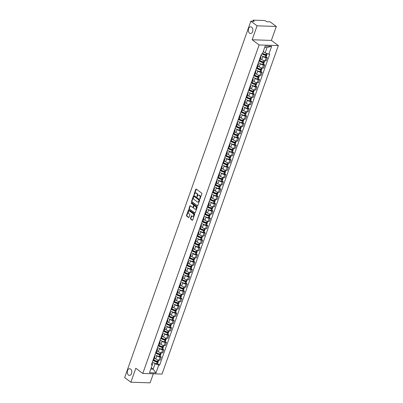 <?xml version="1.0" encoding="UTF-8"?>
<svg xmlns="http://www.w3.org/2000/svg" width="403" height="403" viewBox="0 0 403 403"><rect width="100%" height="100%" fill="white"/><g stroke="black" fill="none" stroke-linecap="round" stroke-linejoin="round"><path stroke-width="0.6" d="M199.863 198.926L201.923 193.878A0.514 0.348 -88.1 0 0 201.777 193.193L196.251 189.088A0.514 0.348 -88.1 0 0 195.782 189.319L194.05 194.201L194.256 194.72L194.704 193.888A1.642 1.113 -88.1 0 1 195.742 192.977A1.642 1.113 -88.1 0 1 196.211 193.148L196.669 193.49A1.642 1.113 -88.1 0 1 197.132 195.692L197.007 196.805L197.561 196.009A1.642 1.113 -88.1 0 1 198.598 195.097A1.642 1.113 -88.1 0 1 199.062 195.269L199.525 195.611A1.642 1.113 -88.1 0 1 199.989 197.813L199.863 198.926M130.597 369.057A3.345 2.262 -88.1 0 0 129.65 368.71A3.345 2.262 -88.1 0 0 127.353 371.249A3.345 2.262 -88.1 0 0 128.476 375.047A3.345 2.262 -88.1 0 0 129.423 375.395A3.345 2.262 -88.1 0 0 131.721 372.851A3.345 2.262 -88.1 0 0 130.597 369.057M251.663 27.172A3.345 2.262 -88.1 0 0 250.716 26.825A3.345 2.262 -88.1 0 0 248.419 29.369A3.345 2.262 -88.1 0 0 249.543 33.167A3.345 2.262 -88.1 0 0 250.495 33.514A3.345 2.262 -88.1 0 0 252.787 30.971A3.345 2.262 -88.1 0 0 251.663 27.172M190.508 218.391A0.514 0.348 -88.1 0 0 190.649 219.081L192.201 220.229A0.514 0.348 -88.1 0 0 192.674 219.998L194.594 214.577A0.514 0.348 -88.1 0 0 194.448 213.892L188.921 209.787A0.514 0.348 -88.1 0 0 188.453 210.018L186.529 215.439A0.514 0.348 -88.1 0 0 186.675 216.129L188.549 217.519A0.514 0.348 -88.1 0 0 189.017 217.288L189.838 214.965A0.514 0.348 -88.1 0 0 189.697 214.28L188.765 213.59A1.37 0.927 -88.1 0 1 188.307 212.033A1.37 0.927 -88.1 0 1 189.249 210.991A1.37 0.927 -88.1 0 1 189.637 211.132L193.274 213.832A1.37 0.927 -88.1 0 1 193.737 215.388A1.37 0.927 -88.1 0 1 192.795 216.431A1.37 0.927 -88.1 0 1 192.407 216.29L191.798 215.842A0.514 0.348 -88.1 0 0 191.329 216.073L190.508 218.391L190.891 218.406A0.514 0.348 -88.1 0 0 191.037 219.091L192.538 220.209M252.142 39.766L271.37 40.406L276.312 26.457L257.084 25.817L252.142 39.766L259.119 44.945L142.793 373.44L135.816 368.261L130.879 382.21L124.653 377.586L250.857 21.198L254.263 21.309L253.291 20.588L253.049 21.268M257.084 25.817L250.857 21.198M197.263 205.943A0.514 0.348 -88.1 0 0 197.732 205.711L199.651 200.291A0.514 0.348 -88.1 0 0 199.505 199.601L193.979 195.5A0.514 0.348 -88.1 0 0 193.511 195.732L191.591 201.152A0.514 0.348 -88.1 0 0 191.737 201.838L197.556 205.953M197.122 207.434L195.203 212.855A0.514 0.348 -88.1 0 1 194.735 213.086L189.203 208.981A0.514 0.348 -88.1 0 1 189.062 208.296L189.884 205.973A0.514 0.348 -88.1 0 1 190.352 205.742L192.594 207.409A0.514 0.348 -88.1 0 0 193.062 207.177L193.606 205.636A0.514 0.348 -88.1 0 0 193.465 204.951L191.133 203.218L191.36 202.573L196.976 206.744A0.514 0.348 -88.1 0 1 197.122 207.434M276.312 26.457L270.086 21.838L266.68 21.722L265.713 21.001A1.048 0.327 19.5 0 0 264.318 20.513L253.437 20.15A1.048 0.327 19.5 0 0 253.074 20.266A1.048 0.327 19.5 0 0 253.291 20.588M271.37 40.406L278.347 45.584L162.021 374.08L142.793 373.44M130.879 382.21L150.107 382.85L153.311 373.793M260.575 56.491A2.403 0.751 -160.5 0 1 261.023 57.196A2.403 0.751 -160.5 0 1 260.232 57.463M260.509 58.647L261.814 59.619A2.403 0.751 19.5 0 0 265.023 60.747L266.116 57.659A2.403 0.751 -160.5 0 1 262.907 56.531L262.328 56.098M266.116 57.659L267.29 57.694L266.171 56.868M259.139 60.551A2.403 0.751 19.5 0 0 259.93 60.284L261.023 57.196M265.023 60.747L266.197 60.788L267.29 57.694M257.991 63.79A2.403 0.751 -160.5 0 1 258.439 64.495A2.403 0.751 -160.5 0 1 257.648 64.762M263.587 64.168L264.706 64.999L263.532 64.959A2.403 0.751 -160.5 0 1 260.323 63.83L259.744 63.402M256.555 67.85A2.403 0.751 19.5 0 0 257.341 67.583L258.439 64.495M257.92 65.951L259.23 66.923A2.403 0.751 19.5 0 0 262.439 68.047L263.607 68.087L264.706 64.999M255.406 71.094A2.403 0.751 -160.5 0 1 255.85 71.799A2.403 0.751 -160.5 0 1 255.059 72.066M261.003 71.472L262.116 72.298L260.948 72.263A2.403 0.751 -160.5 0 1 257.739 71.135L257.159 70.706M253.966 75.154A2.403 0.751 19.5 0 0 254.756 74.887L255.85 71.799M255.336 73.25L256.646 74.223A2.403 0.751 19.5 0 0 259.849 75.351L261.023 75.391L262.116 72.298M252.817 78.394A2.403 0.751 -160.5 0 1 253.265 79.099A2.403 0.751 -160.5 0 1 252.474 79.366M258.414 78.771L259.532 79.603L258.358 79.562A2.403 0.751 -160.5 0 1 255.149 78.434L254.575 78.006M251.381 82.454A2.403 0.751 19.5 0 0 252.172 82.187L253.265 79.099M252.752 80.555L254.056 81.527A2.403 0.751 19.5 0 0 257.265 82.65L258.439 82.691L259.532 79.603M250.233 85.698A2.403 0.751 -160.5 0 1 250.681 86.403A2.403 0.751 -160.5 0 1 249.89 86.67M255.829 86.076L256.948 86.902L255.774 86.867A2.403 0.751 -160.5 0 1 252.565 85.738L251.986 85.31M248.797 89.758A2.403 0.751 19.5 0 0 249.583 89.491L250.681 86.403M250.162 87.854L251.472 88.826A2.403 0.751 19.5 0 0 254.681 89.955L255.855 89.995L256.948 86.902M247.649 92.997A2.403 0.751 -160.5 0 1 248.092 93.703A2.403 0.751 -160.5 0 1 247.306 93.97M253.245 93.375L254.358 94.206L253.19 94.166A2.403 0.751 -160.5 0 1 249.981 93.038L249.402 92.609M246.208 97.063A2.403 0.751 19.5 0 0 246.999 96.796L248.092 93.703M247.578 95.158L248.888 96.131A2.403 0.751 19.5 0 0 252.092 97.254L253.265 97.294L254.358 94.206M245.064 100.302A2.403 0.751 -160.5 0 1 245.508 101.007A2.403 0.751 -160.5 0 1 244.717 101.274M250.661 100.679L251.774 101.506L250.601 101.47A2.403 0.751 -160.5 0 1 247.397 100.342L246.817 99.914M243.624 104.362A2.403 0.751 19.5 0 0 244.414 104.095L245.508 101.007M244.994 102.458L246.298 103.43A2.403 0.751 19.5 0 0 249.507 104.558L250.681 104.599L251.774 101.506M242.475 107.601A2.403 0.751 -160.5 0 1 242.923 108.306A2.403 0.751 -160.5 0 1 242.132 108.573M248.072 107.979L249.19 108.81L248.016 108.77A2.403 0.751 -160.5 0 1 244.807 107.641L244.228 107.213M241.039 111.666A2.403 0.751 19.5 0 0 241.83 111.399L242.923 108.306M242.405 109.762L243.714 110.734A2.403 0.751 19.5 0 0 246.923 111.858L248.097 111.898L249.19 108.81M239.891 114.905A2.403 0.751 -160.5 0 1 240.334 115.611A2.403 0.751 -160.5 0 1 239.548 115.878M245.487 115.283L246.606 116.114L245.432 116.074A2.403 0.751 -160.5 0 1 242.223 114.946L241.644 114.517M238.45 118.966A2.403 0.751 19.5 0 0 239.241 118.699L240.334 115.611M239.82 117.066L241.13 118.034A2.403 0.751 19.5 0 0 244.339 119.162L245.508 119.202L246.606 116.114M237.307 122.21A2.403 0.751 -160.5 0 1 237.75 122.91A2.403 0.751 -160.5 0 1 236.959 123.177M242.903 122.588L244.017 123.414L242.843 123.373A2.403 0.751 -160.5 0 1 239.639 122.245L239.06 121.817M235.866 126.27A2.403 0.751 19.5 0 0 236.657 126.003L237.75 122.91M237.236 124.366L238.541 125.338A2.403 0.751 19.5 0 0 241.75 126.466L242.923 126.502L244.017 123.414M234.717 129.509A2.403 0.751 -160.5 0 1 235.166 130.214A2.403 0.751 -160.5 0 1 234.375 130.481M240.314 129.887L241.432 130.718L240.259 130.678A2.403 0.751 -160.5 0 1 237.05 129.549L236.47 129.121M233.282 133.569A2.403 0.751 19.5 0 0 234.072 133.302L235.166 130.214M234.652 131.67L235.957 132.637A2.403 0.751 19.5 0 0 239.165 133.766L240.339 133.806L241.432 130.718M232.133 136.813A2.403 0.751 -160.5 0 1 232.581 137.514A2.403 0.751 -160.5 0 1 231.79 137.781M237.73 137.191L238.848 138.017L237.674 137.977A2.403 0.751 -160.5 0 1 234.465 136.854L233.886 136.421M230.697 140.874A2.403 0.751 19.5 0 0 231.483 140.607L232.581 137.514M232.063 138.97L233.372 139.942A2.403 0.751 19.5 0 0 236.581 141.07L237.75 141.105L238.848 138.017M229.549 144.113A2.403 0.751 -160.5 0 1 229.992 144.818A2.403 0.751 -160.5 0 1 229.201 145.085M235.145 144.491L236.259 145.322L235.09 145.281A2.403 0.751 -160.5 0 1 231.881 144.153L231.302 143.725M228.108 148.173A2.403 0.751 19.5 0 0 228.899 147.906L229.992 144.818M229.478 146.274L230.788 147.241A2.403 0.751 19.5 0 0 233.992 148.369L235.166 148.41L236.259 145.322M226.96 151.417A2.403 0.751 -160.5 0 1 227.408 152.117A2.403 0.751 -160.5 0 1 226.617 152.384M232.556 151.795L233.675 152.621L232.501 152.581A2.403 0.751 -160.5 0 1 229.292 151.457L228.713 151.024M225.524 155.477A2.403 0.751 19.5 0 0 226.315 155.21L227.408 152.117M226.894 153.573L228.199 154.545A2.403 0.751 19.5 0 0 231.408 155.674L232.581 155.709L233.675 152.621M224.375 158.717A2.403 0.751 -160.5 0 1 224.824 159.422A2.403 0.751 -160.5 0 1 224.033 159.689M229.972 159.094L231.09 159.926L229.917 159.885A2.403 0.751 -160.5 0 1 226.708 158.757L226.128 158.329M222.94 162.777A2.403 0.751 19.5 0 0 223.725 162.51L224.824 159.422M224.305 160.878L225.615 161.845A2.403 0.751 19.5 0 0 228.823 162.973L229.997 163.014L231.09 159.926M221.791 166.021A2.403 0.751 -160.5 0 1 222.234 166.721A2.403 0.751 -160.5 0 1 221.449 166.988M227.388 166.399L228.501 167.225L227.332 167.185A2.403 0.751 -160.5 0 1 224.123 166.061L223.544 165.628M220.35 170.081A2.403 0.751 19.5 0 0 221.141 169.814L222.234 166.721M221.721 168.177L223.03 169.149A2.403 0.751 19.5 0 0 226.234 170.278L227.408 170.313L228.501 167.225M219.202 173.32A2.403 0.751 -160.5 0 1 219.65 174.025A2.403 0.751 -160.5 0 1 218.859 174.292M224.803 173.698L225.917 174.529L224.743 174.489A2.403 0.751 -160.5 0 1 221.534 173.361L220.96 172.932M217.766 177.38A2.403 0.751 19.5 0 0 218.557 177.113L219.65 174.025M219.136 175.481L220.441 176.449A2.403 0.751 19.5 0 0 223.65 177.577L224.824 177.617L225.917 174.529M216.618 180.625A2.403 0.751 -160.5 0 1 217.066 181.33A2.403 0.751 -160.5 0 1 216.275 181.592M222.214 181.002L223.333 181.829L222.159 181.788A2.403 0.751 -160.5 0 1 218.95 180.665L218.371 180.232M215.182 184.685A2.403 0.751 19.5 0 0 215.973 184.418L217.066 181.33M216.547 182.781L217.857 183.753A2.403 0.751 19.5 0 0 221.066 184.881L222.239 184.917L223.333 181.829M214.033 187.924A2.403 0.751 -160.5 0 1 214.477 188.629A2.403 0.751 -160.5 0 1 213.691 188.896M219.63 188.302L220.748 189.133L219.575 189.093A2.403 0.751 -160.5 0 1 216.366 187.964L215.786 187.536M212.593 191.984A2.403 0.751 19.5 0 0 213.383 191.717L214.477 188.629M213.963 190.085L215.273 191.052A2.403 0.751 19.5 0 0 218.481 192.181L219.65 192.221L220.748 189.133M211.449 195.228A2.403 0.751 -160.5 0 1 211.892 195.934A2.403 0.751 -160.5 0 1 211.101 196.201M217.046 195.606L218.159 196.432L216.985 196.392A2.403 0.751 -160.5 0 1 213.781 195.269L213.202 194.835M210.008 199.289A2.403 0.751 19.5 0 0 210.799 199.022L211.892 195.934M211.379 197.384L212.683 198.357A2.403 0.751 19.5 0 0 215.892 199.485L217.066 199.525L218.159 196.432M208.86 202.528A2.403 0.751 -160.5 0 1 209.308 203.233A2.403 0.751 -160.5 0 1 208.517 203.5M214.456 202.905L215.575 203.737L214.401 203.696A2.403 0.751 -160.5 0 1 211.192 202.568L210.613 202.14M207.424 206.588A2.403 0.751 19.5 0 0 208.215 206.321L209.308 203.233M208.794 204.689L210.099 205.656A2.403 0.751 19.5 0 0 213.308 206.784L214.482 206.825L215.575 203.737M206.276 209.832A2.403 0.751 -160.5 0 1 206.719 210.537A2.403 0.751 -160.5 0 1 205.933 210.804M211.872 210.21L212.991 211.036L211.817 211.001A2.403 0.751 -160.5 0 1 208.608 209.872L208.029 209.439M208.532 215.121L209.202 215.716L208.714 215.746A3.295 1.028 -160.5 0 1 205.344 214.336A3.295 1.028 -160.5 0 1 204.86 213.892A2.403 0.751 19.5 0 0 205.626 213.625L206.719 210.537M206.205 211.988L207.515 212.96A2.403 0.751 19.5 0 0 210.724 214.089L211.892 214.129L212.991 211.036M203.691 217.131A2.403 0.751 -160.5 0 1 204.135 217.837A2.403 0.751 -160.5 0 1 203.344 218.104M209.288 217.509L210.401 218.34L209.228 218.3A2.403 0.751 -160.5 0 1 206.024 217.172L205.444 216.743M202.251 221.192A2.403 0.751 19.5 0 0 203.041 220.925L204.135 217.837M203.621 219.292L204.931 220.265A2.403 0.751 19.5 0 0 208.134 221.388L209.308 221.428L210.401 218.34M201.102 224.436A2.403 0.751 -160.5 0 1 201.55 225.141A2.403 0.751 -160.5 0 1 200.759 225.408M206.699 224.814L207.817 225.64L206.643 225.604A2.403 0.751 -160.5 0 1 203.434 224.476L202.855 224.043M199.666 228.496A2.403 0.751 19.5 0 0 200.457 228.229L201.55 225.141M201.037 226.592L202.341 227.564A2.403 0.751 19.5 0 0 205.55 228.692L206.724 228.733L207.817 225.64M198.518 231.735A2.403 0.751 -160.5 0 1 198.966 232.44A2.403 0.751 -160.5 0 1 198.175 232.707M204.114 232.113L205.233 232.944L204.059 232.904A2.403 0.751 -160.5 0 1 200.85 231.775L200.271 231.347M200.78 237.024L201.445 237.619L200.956 237.654A3.295 1.028 -160.5 0 1 197.586 236.239A3.295 1.028 -160.5 0 1 197.102 235.795A2.403 0.751 19.5 0 0 197.868 235.528L198.966 232.44M198.447 233.896L199.757 234.868A2.403 0.751 19.5 0 0 202.966 235.992L204.14 236.032L205.233 232.944M195.934 239.039A2.403 0.751 -160.5 0 1 196.377 239.745A2.403 0.751 -160.5 0 1 195.586 240.012M201.53 239.417L202.644 240.243L201.475 240.208A2.403 0.751 -160.5 0 1 198.266 239.08L197.687 238.652M194.493 243.1A2.403 0.751 19.5 0 0 195.284 242.833L196.377 239.745M195.863 241.196L197.173 242.168A2.403 0.751 19.5 0 0 200.377 243.296L201.55 243.336L202.644 240.243M193.344 246.339A2.403 0.751 -160.5 0 1 193.793 247.044A2.403 0.751 -160.5 0 1 193.002 247.311M198.946 246.717L200.059 247.548L198.886 247.507A2.403 0.751 -160.5 0 1 195.677 246.379L195.102 245.951M191.909 250.399A2.403 0.751 19.5 0 0 192.699 250.132L193.793 247.044M193.279 248.5L194.584 249.472A2.403 0.751 19.5 0 0 197.792 250.595L198.966 250.636L200.059 247.548M190.76 253.643A2.403 0.751 -160.5 0 1 191.208 254.348A2.403 0.751 -160.5 0 1 190.418 254.615M196.357 254.021L197.475 254.847L196.301 254.812A2.403 0.751 -160.5 0 1 193.092 253.683L192.513 253.255M193.022 258.933L193.687 259.527L193.198 259.557A3.295 1.028 -160.5 0 1 189.833 258.147A3.295 1.028 -160.5 0 1 189.345 257.703A2.403 0.751 19.5 0 0 190.115 257.436L191.208 254.348M190.69 255.799L191.999 256.771A2.403 0.751 19.5 0 0 195.208 257.9L196.382 257.94L197.475 254.847M188.176 260.942A2.403 0.751 -160.5 0 1 188.619 261.648A2.403 0.751 -160.5 0 1 187.833 261.915M193.772 261.32L194.886 262.151L193.717 262.111A2.403 0.751 -160.5 0 1 190.508 260.983L189.929 260.555M186.735 265.003A2.403 0.751 19.5 0 0 187.526 264.741L188.619 261.648M188.105 263.104L189.415 264.076A2.403 0.751 19.5 0 0 192.624 265.199L193.793 265.239L194.886 262.151M185.592 268.247A2.403 0.751 -160.5 0 1 186.035 268.952A2.403 0.751 -160.5 0 1 185.244 269.219M191.188 268.625L192.302 269.451L191.128 269.416A2.403 0.751 -160.5 0 1 187.924 268.287L187.345 267.859M184.151 272.307A2.403 0.751 19.5 0 0 184.942 272.04L186.035 268.952M185.521 270.403L186.826 271.375A2.403 0.751 19.5 0 0 190.035 272.504L191.208 272.544L192.302 269.451M183.002 275.546A2.403 0.751 -160.5 0 1 183.451 276.251A2.403 0.751 -160.5 0 1 182.66 276.518M188.599 275.924L189.717 276.755L188.544 276.715A2.403 0.751 -160.5 0 1 185.335 275.587L184.755 275.158M185.264 280.836L185.929 281.43L185.44 281.465A3.295 1.028 -160.5 0 1 182.075 280.05A3.295 1.028 -160.5 0 1 181.587 279.611A2.403 0.751 19.5 0 0 182.358 279.344L183.451 276.251M182.937 277.707L184.242 278.68A2.403 0.751 19.5 0 0 187.45 279.803L188.624 279.843L189.717 276.755M180.418 282.851A2.403 0.751 -160.5 0 1 180.861 283.556A2.403 0.751 -160.5 0 1 180.076 283.823M186.015 283.228L187.133 284.055L185.959 284.019A2.403 0.751 -160.5 0 1 182.75 282.891L182.171 282.463M178.982 286.911A2.403 0.751 19.5 0 0 179.768 286.644L180.861 283.556M180.348 285.007L181.657 285.979A2.403 0.751 19.5 0 0 184.866 287.107L186.035 287.148L187.133 284.055M177.834 290.155A2.403 0.751 -160.5 0 1 178.277 290.855A2.403 0.751 -160.5 0 1 177.486 291.122M183.43 290.533L184.544 291.359L183.37 291.319A2.403 0.751 -160.5 0 1 180.166 290.19L179.587 289.762M176.393 294.215A2.403 0.751 19.5 0 0 177.184 293.948L178.277 290.855M177.763 292.311L179.068 293.283A2.403 0.751 19.5 0 0 182.277 294.412L183.451 294.447L184.544 291.359M175.245 297.454A2.403 0.751 -160.5 0 1 175.693 298.16A2.403 0.751 -160.5 0 1 174.902 298.427M180.841 297.832L181.96 298.663L180.786 298.623A2.403 0.751 -160.5 0 1 177.577 297.495L176.998 297.066M177.506 302.744L178.171 303.338L177.688 303.368A3.295 1.028 -160.5 0 1 174.318 301.958A3.295 1.028 -160.5 0 1 173.829 301.515A2.403 0.751 19.5 0 0 174.6 301.248L175.693 298.16M175.179 299.615L176.484 300.583A2.403 0.751 19.5 0 0 179.693 301.711L180.866 301.751L181.96 298.663M172.66 304.759A2.403 0.751 -160.5 0 1 173.109 305.459A2.403 0.751 -160.5 0 1 172.318 305.726M178.257 305.136L179.375 305.963L178.202 305.922A2.403 0.751 -160.5 0 1 174.993 304.799L174.413 304.366M171.225 308.819A2.403 0.751 19.5 0 0 172.01 308.552L173.109 305.459M172.59 306.915L173.9 307.887A2.403 0.751 19.5 0 0 177.108 309.015L178.282 309.051L179.375 305.963M170.076 312.058A2.403 0.751 -160.5 0 1 170.519 312.763A2.403 0.751 -160.5 0 1 169.728 313.03M175.673 312.436L176.786 313.267L175.617 313.227A2.403 0.751 -160.5 0 1 172.408 312.098L171.829 311.67M168.635 316.118A2.403 0.751 19.5 0 0 169.426 315.851L170.519 312.763M170.006 314.219L171.315 315.186A2.403 0.751 19.5 0 0 174.519 316.315L175.693 316.355L176.786 313.267M167.487 319.362A2.403 0.751 -160.5 0 1 167.935 320.063A2.403 0.751 -160.5 0 1 167.144 320.33M173.089 319.74L174.202 320.566L173.028 320.526A2.403 0.751 -160.5 0 1 169.819 319.403L169.245 318.969M166.051 323.423A2.403 0.751 19.5 0 0 166.842 323.156L167.935 320.063M167.421 321.518L168.726 322.491A2.403 0.751 19.5 0 0 171.935 323.619L173.109 323.654L174.202 320.566M164.903 326.662A2.403 0.751 -160.5 0 1 165.351 327.367A2.403 0.751 -160.5 0 1 164.56 327.634M170.499 327.04L171.618 327.871L170.444 327.83A2.403 0.751 -160.5 0 1 167.235 326.702L166.656 326.274M163.467 330.722A2.403 0.751 19.5 0 0 164.253 330.455L165.351 327.367M164.832 328.823L166.142 329.79A2.403 0.751 19.5 0 0 169.351 330.918L170.524 330.959L171.618 327.871M162.318 333.966A2.403 0.751 -160.5 0 1 162.762 334.666A2.403 0.751 -160.5 0 1 161.976 334.933M167.915 334.344L169.028 335.17L167.86 335.13A2.403 0.751 -160.5 0 1 164.651 334.006L164.071 333.573M160.878 338.026A2.403 0.751 19.5 0 0 161.668 337.759L162.762 334.666M162.248 336.122L163.558 337.094A2.403 0.751 19.5 0 0 166.761 338.223L167.935 338.258L169.028 335.17M159.734 341.265A2.403 0.751 -160.5 0 1 160.177 341.971A2.403 0.751 -160.5 0 1 159.387 342.238M165.331 341.643L166.444 342.474L165.27 342.434A2.403 0.751 -160.5 0 1 162.066 341.306L161.487 340.878M158.293 345.326A2.403 0.751 19.5 0 0 159.084 345.059L160.177 341.971M159.664 343.427L160.968 344.394A2.403 0.751 19.5 0 0 164.177 345.522L165.351 345.562L166.444 342.474M157.145 348.57A2.403 0.751 -160.5 0 1 157.593 349.275A2.403 0.751 -160.5 0 1 156.802 349.537M162.741 348.948L163.86 349.774L162.686 349.733A2.403 0.751 -160.5 0 1 159.477 348.61L158.898 348.177M155.709 352.63A2.403 0.751 19.5 0 0 156.5 352.363L157.593 349.275M157.079 350.726L158.384 351.698A2.403 0.751 19.5 0 0 161.593 352.827L162.767 352.862L163.86 349.774M154.561 355.869A2.403 0.751 -160.5 0 1 155.004 356.574A2.403 0.751 -160.5 0 1 154.218 356.841M160.157 356.247L161.276 357.078L160.102 357.038A2.403 0.751 -160.5 0 1 156.893 355.909L156.314 355.481M153.12 359.929A2.403 0.751 19.5 0 0 153.911 359.662L155.004 356.574M154.49 358.03L155.8 358.997A2.403 0.751 19.5 0 0 159.009 360.126L160.177 360.166L161.276 357.078M263.265 51.473L265.154 52.874L267.058 47.494L264.706 47.413M150.798 369.072L153.15 369.153L155.059 363.768L158.752 365.068L155.971 372.931L149.508 372.715L152.294 364.851L151.392 364.821L261.482 53.926L262.388 53.957L265.174 46.093L271.632 46.31L268.846 54.173L265.154 52.874M158.752 365.068L159.659 365.098L269.753 54.203L268.846 54.173M259.119 44.945L278.347 45.584M151.266 367.753L153.15 369.153L155.971 372.931M151.976 363.174L152.672 363.692L152.294 364.851M155.059 363.768L153.729 362.781M157.573 363.551L159.659 365.098M271.632 46.31L267.058 47.494M200.165 198.83L200.372 197.823A1.642 1.113 -88.1 0 0 199.908 195.626L199.525 195.611M198.598 195.097L198.981 195.112A1.642 1.113 -88.1 0 1 199.45 195.284L199.908 195.626M195.742 192.977L196.125 192.992A1.642 1.113 -88.1 0 1 196.593 193.163L197.052 193.505A1.642 1.113 -88.1 0 1 197.515 195.702L197.309 196.709M196.296 189.123A0.514 0.348 -88.1 0 0 196.165 189.334L194.453 194.589M194.029 195.536A0.514 0.348 -88.1 0 0 193.893 195.742L191.974 201.162A0.514 0.348 -88.1 0 0 192.12 201.853L197.601 205.918M199.042 200.477L198.941 199.994L194.09 196.392L193.526 197.218A1.642 1.113 -88.1 0 0 193.989 199.42L197.304 201.883A1.642 1.113 -88.1 0 0 197.772 202.054A1.642 1.113 -88.1 0 0 198.805 201.142L199.042 200.477L199.43 200.487L199.329 200.009L198.941 199.994M194.271 196.397L199.329 200.009M197.772 202.054L198.155 202.064A1.642 1.113 -88.1 0 0 199.193 201.152L198.805 201.142M199.43 200.487L199.193 201.152M195.067 213.066L189.203 208.981M190.397 205.777A0.514 0.348 -88.1 0 0 190.266 205.988L189.445 208.311A0.514 0.348 -88.1 0 0 189.591 208.996M192.977 207.419A0.514 0.348 -88.1 0 0 193.45 207.187L193.994 205.651A0.514 0.348 -88.1 0 0 193.848 204.961L191.133 203.218M191.465 202.654L191.516 203.228M194.921 209.137A1.37 0.927 -88.1 0 0 195.309 209.278A1.37 0.927 -88.1 0 0 196.251 208.235A1.37 0.927 -88.1 0 0 195.793 206.679L194.508 205.726A0.514 0.348 -88.1 0 0 194.039 205.958L193.495 207.495A0.514 0.348 -88.1 0 0 193.636 208.185L194.921 209.137M195.309 209.278L195.692 209.293A1.37 0.927 -88.1 0 0 196.634 208.245A1.37 0.927 -88.1 0 0 196.175 206.689L195.793 206.679M194.599 205.726A0.514 0.348 -88.1 0 1 194.891 205.737L196.175 206.689M191.848 215.877A0.514 0.348 -88.1 0 0 191.712 216.084L190.891 218.406M192.795 216.431L193.178 216.446A1.37 0.927 -88.1 0 0 194.12 215.404A1.37 0.927 -88.1 0 0 193.662 213.847L193.274 213.832M189.249 210.991L189.632 211.001A1.37 0.927 -88.1 0 1 190.02 211.142L193.662 213.847M188.967 209.822A0.514 0.348 -88.1 0 0 188.836 210.034L186.916 215.454A0.514 0.348 -88.1 0 0 187.057 216.139L188.886 217.494M265.421 54.476L266.091 55.07L265.602 55.105A3.295 1.028 -160.5 0 1 262.434 53.831M261.003 55.287A3.975 1.239 19.5 0 0 261.129 55.382A3.975 1.239 19.5 0 0 265.189 57.085L265.26 57.1A1.32 0.413 19.5 0 0 266.126 57.004L266.731 55.297A1.32 0.413 19.5 0 0 266.454 54.889L266.061 54.627A3.975 1.239 -160.5 0 1 262.61 53.327M262.136 53.952A3.975 1.239 19.5 0 0 265.799 55.377L265.864 55.392A1.32 0.413 19.5 0 0 266.731 55.297M263.214 51.619A3.975 1.239 19.5 0 0 264.03 52.042M267.32 53.634L266.993 54.551A1.32 0.413 -160.5 0 1 266.131 54.642L266.579 53.377M262.837 61.78L263.502 62.374L263.018 62.405A3.295 1.028 -160.5 0 1 259.648 60.994A3.295 1.028 -160.5 0 1 259.159 60.551M258.419 62.586A3.975 1.239 19.5 0 0 258.54 62.682A3.975 1.239 19.5 0 0 262.605 64.389L262.675 64.404A1.32 0.413 19.5 0 0 263.537 64.309L264.141 62.601A1.32 0.413 19.5 0 0 263.869 62.193L263.476 61.931A3.975 1.239 -160.5 0 1 259.749 60.46M259.023 60.878A3.975 1.239 19.5 0 0 259.144 60.974A3.975 1.239 19.5 0 0 263.209 62.682L263.28 62.692A1.32 0.413 19.5 0 0 264.141 62.601M260.449 58.813A3.975 1.239 19.5 0 0 261.446 59.342M264.806 60.732L264.408 61.85A1.32 0.413 -160.5 0 1 263.542 61.946L264.02 60.591M260.252 69.079L260.917 69.674L260.429 69.709A3.295 1.028 -160.5 0 1 257.059 68.293A3.295 1.028 -160.5 0 1 256.575 67.85M255.829 69.89A3.975 1.239 19.5 0 0 255.955 69.986A3.975 1.239 19.5 0 0 260.021 71.689L260.086 71.704A1.32 0.413 19.5 0 0 260.953 71.613L261.557 69.9A1.32 0.413 19.5 0 0 261.285 69.492L260.948 69.245M256.434 68.183A3.975 1.239 19.5 0 0 256.56 68.278A3.975 1.239 19.5 0 0 260.625 69.981L260.691 69.996A1.32 0.413 19.5 0 0 261.557 69.9M262.217 68.036L261.824 69.155A1.32 0.413 -160.5 0 1 260.958 69.245L260.892 69.23A3.975 1.239 -160.5 0 1 257.164 67.759M257.865 66.112A3.975 1.239 19.5 0 0 258.857 66.646M257.663 76.384L258.333 76.978L257.844 77.008A3.295 1.028 -160.5 0 1 254.474 75.598A3.295 1.028 -160.5 0 1 253.991 75.154M253.245 77.195A3.975 1.239 19.5 0 0 253.371 77.285A3.975 1.239 19.5 0 0 257.436 78.993L257.502 79.008A1.32 0.413 19.5 0 0 258.368 78.912L258.973 77.205A1.32 0.413 19.5 0 0 258.701 76.797L258.303 76.535A3.975 1.239 -160.5 0 1 254.575 75.064M253.85 75.482A3.975 1.239 19.5 0 0 253.976 75.578A3.975 1.239 19.5 0 0 258.041 77.285L258.106 77.295A1.32 0.413 19.5 0 0 258.973 77.205M255.28 73.417A3.975 1.239 19.5 0 0 256.273 73.945M259.633 75.336L259.235 76.454A1.32 0.413 -160.5 0 1 258.373 76.55L258.852 75.2M255.079 83.683L255.744 84.277L255.26 84.313A3.295 1.028 -160.5 0 1 251.89 82.897A3.295 1.028 -160.5 0 1 251.407 82.459M250.661 84.494A3.975 1.239 19.5 0 0 250.782 84.59A3.975 1.239 19.5 0 0 254.847 86.292L254.918 86.307A1.32 0.413 19.5 0 0 255.779 86.217L256.384 84.504A1.32 0.413 19.5 0 0 256.112 84.096L255.719 83.839A3.975 1.239 -160.5 0 1 251.991 82.363M251.265 82.786A3.975 1.239 19.5 0 0 251.391 82.882A3.975 1.239 19.5 0 0 255.452 84.585L255.522 84.6A1.32 0.413 19.5 0 0 256.384 84.504M252.691 80.716A3.975 1.239 19.5 0 0 253.689 81.25M257.049 82.64L256.651 83.759A1.32 0.413 -160.5 0 1 255.784 83.849L256.263 82.499M252.495 90.987L253.16 91.582L252.671 91.612A3.295 1.028 -160.5 0 1 249.301 90.201A3.295 1.028 -160.5 0 1 248.817 89.758M248.072 91.798A3.975 1.239 19.5 0 0 248.198 91.894A3.975 1.239 19.5 0 0 252.263 93.597L252.328 93.612A1.32 0.413 19.5 0 0 253.195 93.516L253.799 91.808A1.32 0.413 19.5 0 0 253.527 91.4L253.19 91.149M248.681 90.086A3.975 1.239 19.5 0 0 248.802 90.181A3.975 1.239 19.5 0 0 252.867 91.889L252.938 91.899A1.32 0.413 19.5 0 0 253.799 91.808M254.464 89.94L254.066 91.058A1.32 0.413 -160.5 0 1 253.2 91.154L253.134 91.138A3.975 1.239 -160.5 0 1 249.407 89.668M250.107 88.02A3.975 1.239 19.5 0 0 251.099 88.554M249.905 98.287L250.575 98.881L250.087 98.916A3.295 1.028 -160.5 0 1 246.717 97.501A3.295 1.028 -160.5 0 1 246.233 97.063M245.487 99.098A3.975 1.239 19.5 0 0 245.613 99.193A3.975 1.239 19.5 0 0 249.679 100.896L249.744 100.911A1.32 0.413 19.5 0 0 250.611 100.821L251.215 99.108A1.32 0.413 19.5 0 0 250.943 98.7L250.545 98.443A3.975 1.239 -160.5 0 1 246.817 96.967M246.092 97.39A3.975 1.239 19.5 0 0 246.218 97.486A3.975 1.239 19.5 0 0 250.283 99.188L250.349 99.203A1.32 0.413 19.5 0 0 251.215 99.108M247.523 95.32A3.975 1.239 19.5 0 0 248.515 95.854M251.875 97.244L251.482 98.362A1.32 0.413 -160.5 0 1 250.616 98.453L251.094 97.103M247.321 105.591L247.986 106.185L247.502 106.216A3.295 1.028 -160.5 0 1 244.132 104.805A3.295 1.028 -160.5 0 1 243.649 104.362M242.903 106.402A3.975 1.239 19.5 0 0 243.029 106.498A3.975 1.239 19.5 0 0 247.089 108.2L247.16 108.216A1.32 0.413 19.5 0 0 248.021 108.12L248.631 106.412A1.32 0.413 19.5 0 0 248.354 106.004L247.961 105.742A3.975 1.239 -160.5 0 1 244.233 104.271M243.508 104.689A3.975 1.239 19.5 0 0 243.634 104.785A3.975 1.239 19.5 0 0 247.694 106.493L247.764 106.508A1.32 0.413 19.5 0 0 248.631 106.412M244.933 102.624A3.975 1.239 19.5 0 0 245.931 103.158M249.291 104.543L248.893 105.662A1.32 0.413 -160.5 0 1 248.031 105.757L248.51 104.407M244.737 112.89L245.402 113.485L244.913 113.52A3.295 1.028 -160.5 0 1 241.548 112.105A3.295 1.028 -160.5 0 1 241.059 111.666M240.319 113.701A3.975 1.239 19.5 0 0 240.44 113.797A3.975 1.239 19.5 0 0 244.505 115.5L244.576 115.515A1.32 0.413 19.5 0 0 245.437 115.424L246.042 113.717A1.32 0.413 19.5 0 0 245.77 113.303L245.432 113.057M240.923 111.994A3.975 1.239 19.5 0 0 241.044 112.089A3.975 1.239 19.5 0 0 245.11 113.792L245.18 113.807A1.32 0.413 19.5 0 0 246.042 113.717M246.707 111.848L246.309 112.966A1.32 0.413 -160.5 0 1 245.442 113.057L245.377 113.047A3.975 1.239 -160.5 0 1 241.649 111.571M242.349 109.923A3.975 1.239 19.5 0 0 243.341 110.457M242.148 120.195L242.818 120.789L242.329 120.819A3.295 1.028 -160.5 0 1 238.959 119.409A3.295 1.028 -160.5 0 1 238.475 118.966M237.73 121.006A3.975 1.239 19.5 0 0 237.856 121.102A3.975 1.239 19.5 0 0 241.921 122.804L241.986 122.819A1.32 0.413 19.5 0 0 242.853 122.724L243.457 121.016A1.32 0.413 19.5 0 0 243.185 120.608L242.848 120.356M238.334 119.298A3.975 1.239 19.5 0 0 238.46 119.389A3.975 1.239 19.5 0 0 242.525 121.096L242.591 121.112A1.32 0.413 19.5 0 0 243.457 121.016M244.117 119.147L243.724 120.265A1.32 0.413 -160.5 0 1 242.858 120.361L242.792 120.346A3.975 1.239 -160.5 0 1 239.065 118.875M239.765 117.228A3.975 1.239 19.5 0 0 240.757 117.762M239.563 127.494L240.233 128.094L239.745 128.124A3.295 1.028 -160.5 0 1 236.375 126.708A3.295 1.028 -160.5 0 1 235.891 126.27M235.145 128.305A3.975 1.239 19.5 0 0 235.271 128.401A3.975 1.239 19.5 0 0 239.332 130.104L239.402 130.119A1.32 0.413 19.5 0 0 240.269 130.028L240.873 128.32A1.32 0.413 19.5 0 0 240.596 127.912L240.203 127.65A3.975 1.239 -160.5 0 1 236.475 126.174M235.75 126.597A3.975 1.239 19.5 0 0 235.876 126.693A3.975 1.239 19.5 0 0 239.941 128.396L240.007 128.411A1.32 0.413 19.5 0 0 240.873 128.32M237.176 124.527A3.975 1.239 19.5 0 0 238.173 125.061M241.533 126.451L241.135 127.57A1.32 0.413 -160.5 0 1 240.274 127.66L240.752 126.31M236.979 134.798L237.644 135.393L237.155 135.423A3.295 1.028 -160.5 0 1 233.79 134.013A3.295 1.028 -160.5 0 1 233.302 133.569M232.561 135.609A3.975 1.239 19.5 0 0 232.682 135.705A3.975 1.239 19.5 0 0 236.747 137.408L236.818 137.423A1.32 0.413 19.5 0 0 237.679 137.327L238.284 135.62A1.32 0.413 19.5 0 0 238.012 135.212L237.679 134.965M233.166 133.902A3.975 1.239 19.5 0 0 233.287 133.998A3.975 1.239 19.5 0 0 237.352 135.7L237.422 135.715A1.32 0.413 19.5 0 0 238.284 135.62M238.949 133.751L238.551 134.869A1.32 0.413 -160.5 0 1 237.684 134.965L237.619 134.95A3.975 1.239 -160.5 0 1 233.891 133.479M234.591 131.831A3.975 1.239 19.5 0 0 235.589 132.365M234.39 142.098L235.06 142.697L234.571 142.727A3.295 1.028 -160.5 0 1 231.201 141.312A3.295 1.028 -160.5 0 1 230.718 140.874M229.972 142.909A3.975 1.239 19.5 0 0 230.098 143.005A3.975 1.239 19.5 0 0 234.163 144.707L234.229 144.722A1.32 0.413 19.5 0 0 235.095 144.632L235.7 142.924A1.32 0.413 19.5 0 0 235.428 142.516L235.035 142.254A3.975 1.239 -160.5 0 1 231.307 140.778M230.576 141.201A3.975 1.239 19.5 0 0 230.702 141.297A3.975 1.239 19.5 0 0 234.768 143L234.833 143.015A1.32 0.413 19.5 0 0 235.7 142.924M232.007 139.131A3.975 1.239 19.5 0 0 232.999 139.665M236.359 141.055L235.967 142.173A1.32 0.413 -160.5 0 1 235.1 142.264L235.579 140.914M231.806 149.402L232.476 149.997L231.987 150.027A3.295 1.028 -160.5 0 1 228.617 148.616A3.295 1.028 -160.5 0 1 228.133 148.173M227.388 150.213A3.975 1.239 19.5 0 0 227.514 150.309A3.975 1.239 19.5 0 0 231.579 152.012L231.644 152.027A1.32 0.413 19.5 0 0 232.511 151.931L233.115 150.223A1.32 0.413 19.5 0 0 232.843 149.815L232.445 149.553A3.975 1.239 -160.5 0 1 228.718 148.082M227.992 148.506A3.975 1.239 19.5 0 0 228.118 148.601A3.975 1.239 19.5 0 0 232.183 150.304L232.249 150.319A1.32 0.413 19.5 0 0 233.115 150.223M229.423 146.435A3.975 1.239 19.5 0 0 230.415 146.969M233.775 148.354L233.377 149.473A1.32 0.413 -160.5 0 1 232.516 149.568L232.994 148.218M229.221 156.702L229.886 157.301L229.403 157.331A3.295 1.028 -160.5 0 1 226.033 155.916A3.295 1.028 -160.5 0 1 225.549 155.477M224.803 157.513A3.975 1.239 19.5 0 0 224.924 157.608A3.975 1.239 19.5 0 0 228.99 159.316L229.06 159.326A1.32 0.413 19.5 0 0 229.922 159.235L230.526 157.528A1.32 0.413 19.5 0 0 230.254 157.12L229.922 156.868M225.408 155.805A3.975 1.239 19.5 0 0 225.534 155.901A3.975 1.239 19.5 0 0 229.594 157.603L229.665 157.618A1.32 0.413 19.5 0 0 230.526 157.528M231.191 155.659L230.793 156.777A1.32 0.413 -160.5 0 1 229.927 156.868L229.861 156.858A3.975 1.239 -160.5 0 1 226.133 155.387M226.834 153.734A3.975 1.239 19.5 0 0 227.831 154.268M226.637 164.006L227.302 164.6L226.813 164.631A3.295 1.028 -160.5 0 1 223.443 163.22A3.295 1.028 -160.5 0 1 222.96 162.777M222.214 164.817A3.975 1.239 19.5 0 0 222.34 164.913A3.975 1.239 19.5 0 0 226.405 166.615L226.471 166.63A1.32 0.413 19.5 0 0 227.337 166.535L227.942 164.827A1.32 0.413 19.5 0 0 227.67 164.419L227.277 164.157A3.975 1.239 -160.5 0 1 223.549 162.686M222.819 163.109A3.975 1.239 19.5 0 0 222.945 163.205A3.975 1.239 19.5 0 0 227.01 164.908L227.08 164.923A1.32 0.413 19.5 0 0 227.942 164.827M224.249 161.039A3.975 1.239 19.5 0 0 225.242 161.573M228.602 162.958L228.209 164.076A1.32 0.413 -160.5 0 1 227.342 164.172L227.821 162.822M224.048 171.31L224.718 171.905L224.229 171.935A3.295 1.028 -160.5 0 1 220.859 170.519A3.295 1.028 -160.5 0 1 220.376 170.081M219.63 172.116A3.975 1.239 19.5 0 0 219.756 172.212A3.975 1.239 19.5 0 0 223.821 173.92L223.887 173.93A1.32 0.413 19.5 0 0 224.753 173.839L225.358 172.131A1.32 0.413 19.5 0 0 225.086 171.723L224.688 171.461A3.975 1.239 -160.5 0 1 220.96 169.99M220.234 170.409A3.975 1.239 19.5 0 0 220.36 170.504A3.975 1.239 19.5 0 0 224.426 172.207L224.491 172.222A1.32 0.413 19.5 0 0 225.358 172.131M221.665 168.338A3.975 1.239 19.5 0 0 222.658 168.872M226.018 170.262L225.625 171.381A1.32 0.413 -160.5 0 1 224.758 171.476L225.237 170.121M221.464 178.61L222.129 179.204L221.645 179.234A3.295 1.028 -160.5 0 1 218.275 177.824A3.295 1.028 -160.5 0 1 217.791 177.38M217.046 179.421A3.975 1.239 19.5 0 0 217.172 179.516A3.975 1.239 19.5 0 0 221.232 181.219L221.302 181.234A1.32 0.413 19.5 0 0 222.164 181.138L222.773 179.431A1.32 0.413 19.5 0 0 222.496 179.023L222.164 178.776M217.65 177.713A3.975 1.239 19.5 0 0 217.776 177.809A3.975 1.239 19.5 0 0 221.836 179.511L221.907 179.526A1.32 0.413 19.5 0 0 222.773 179.431M223.433 177.562L223.035 178.685A1.32 0.413 -160.5 0 1 222.174 178.776L222.103 178.761A3.975 1.239 -160.5 0 1 218.376 177.29M219.076 175.643A3.975 1.239 19.5 0 0 220.073 176.176M218.879 185.914L219.544 186.508L219.056 186.539A3.295 1.028 -160.5 0 1 215.691 185.123A3.295 1.028 -160.5 0 1 215.202 184.685M214.456 186.72A3.975 1.239 19.5 0 0 214.582 186.816A3.975 1.239 19.5 0 0 218.648 188.523L218.718 188.533A1.32 0.413 19.5 0 0 219.58 188.443L220.184 186.735A1.32 0.413 19.5 0 0 219.912 186.327L219.519 186.065A3.975 1.239 -160.5 0 1 215.791 184.594M215.066 185.012A3.975 1.239 19.5 0 0 215.187 185.108A3.975 1.239 19.5 0 0 219.252 186.811L219.323 186.826A1.32 0.413 19.5 0 0 220.184 186.735M216.492 182.947A3.975 1.239 19.5 0 0 217.484 183.476M220.849 184.866L220.451 185.984A1.32 0.413 -160.5 0 1 219.585 186.08L220.063 184.725M216.29 193.213L216.96 193.808L216.471 193.838A3.295 1.028 -160.5 0 1 213.101 192.427A3.295 1.028 -160.5 0 1 212.618 191.984M211.872 194.024A3.975 1.239 19.5 0 0 211.998 194.12A3.975 1.239 19.5 0 0 216.063 195.823L216.129 195.838A1.32 0.413 19.5 0 0 216.995 195.742L217.6 194.034A1.32 0.413 19.5 0 0 217.328 193.626L216.93 193.364A3.975 1.239 -160.5 0 1 213.207 191.893M212.477 192.317A3.975 1.239 19.5 0 0 212.603 192.412A3.975 1.239 19.5 0 0 216.668 194.115L216.733 194.13A1.32 0.413 19.5 0 0 217.6 194.034M213.907 190.246A3.975 1.239 19.5 0 0 214.9 190.78M218.26 192.166L217.867 193.289A1.32 0.413 -160.5 0 1 217 193.38L217.479 192.03M213.706 200.518L214.376 201.112L213.887 201.142A3.295 1.028 -160.5 0 1 210.517 199.732A3.295 1.028 -160.5 0 1 210.034 199.289M209.288 201.324A3.975 1.239 19.5 0 0 209.414 201.419A3.975 1.239 19.5 0 0 213.474 203.127L213.545 203.137A1.32 0.413 19.5 0 0 214.411 203.047L215.016 201.339A1.32 0.413 19.5 0 0 214.739 200.931L214.406 200.679M209.892 199.616A3.975 1.239 19.5 0 0 210.018 199.712A3.975 1.239 19.5 0 0 214.084 201.419L214.149 201.429A1.32 0.413 19.5 0 0 215.016 201.339M215.676 199.47L215.278 200.588A1.32 0.413 -160.5 0 1 214.416 200.684L214.346 200.669A3.975 1.239 -160.5 0 1 210.618 199.198M211.318 197.551A3.975 1.239 19.5 0 0 212.316 198.08M211.122 207.817L211.787 208.411L211.298 208.442A3.295 1.028 -160.5 0 1 207.933 207.031A3.295 1.028 -160.5 0 1 207.444 206.588M206.704 208.628A3.975 1.239 19.5 0 0 206.825 208.724A3.975 1.239 19.5 0 0 210.89 210.426L210.96 210.442A1.32 0.413 19.5 0 0 211.822 210.346L212.426 208.638A1.32 0.413 19.5 0 0 212.154 208.23L211.761 207.968A3.975 1.239 -160.5 0 1 208.034 206.497M207.308 206.92A3.975 1.239 19.5 0 0 207.429 207.016A3.975 1.239 19.5 0 0 211.494 208.719L211.565 208.734A1.32 0.413 19.5 0 0 212.426 208.638M208.734 204.85A3.975 1.239 19.5 0 0 209.731 205.384M213.091 206.769L212.693 207.893A1.32 0.413 -160.5 0 1 211.827 207.983L212.305 206.633M204.114 215.927A3.975 1.239 19.5 0 0 204.24 216.023A3.975 1.239 19.5 0 0 208.306 217.731L208.371 217.741A1.32 0.413 19.5 0 0 209.238 217.65L209.842 215.943A1.32 0.413 19.5 0 0 209.57 215.534L209.177 215.273A3.975 1.239 -160.5 0 1 205.449 213.802M204.719 214.22A3.975 1.239 19.5 0 0 204.845 214.315A3.975 1.239 19.5 0 0 208.91 216.023L208.976 216.033A1.32 0.413 19.5 0 0 209.842 215.943M206.15 212.154A3.975 1.239 19.5 0 0 207.142 212.683M210.502 214.074L210.109 215.192A1.32 0.413 -160.5 0 1 209.243 215.288L209.721 213.933M205.948 222.421L206.618 223.015L206.129 223.05A3.295 1.028 -160.5 0 1 202.759 221.635A3.295 1.028 -160.5 0 1 202.276 221.192M201.53 223.232A3.975 1.239 19.5 0 0 201.656 223.327A3.975 1.239 19.5 0 0 205.721 225.03L205.787 225.045A1.32 0.413 19.5 0 0 206.653 224.95L207.258 223.242A1.32 0.413 19.5 0 0 206.986 222.834L206.648 222.587M202.135 221.524A3.975 1.239 19.5 0 0 202.261 221.62A3.975 1.239 19.5 0 0 206.326 223.322L206.391 223.338A1.32 0.413 19.5 0 0 207.258 223.242M207.918 221.373L207.52 222.496A1.32 0.413 -160.5 0 1 206.658 222.587L206.588 222.572A3.975 1.239 -160.5 0 1 202.86 221.101M203.565 219.454A3.975 1.239 19.5 0 0 204.558 219.988M203.364 229.725L204.029 230.32L203.545 230.35A3.295 1.028 -160.5 0 1 200.175 228.939A3.295 1.028 -160.5 0 1 199.686 228.496M198.946 230.531A3.975 1.239 19.5 0 0 199.067 230.627A3.975 1.239 19.5 0 0 203.132 232.335L203.203 232.35A1.32 0.413 19.5 0 0 204.064 232.254L204.669 230.546A1.32 0.413 19.5 0 0 204.397 230.138L204.004 229.876A3.975 1.239 -160.5 0 1 200.276 228.405M199.55 228.823A3.975 1.239 19.5 0 0 199.671 228.919A3.975 1.239 19.5 0 0 203.737 230.627L203.807 230.637A1.32 0.413 19.5 0 0 204.669 230.546M200.976 226.758A3.975 1.239 19.5 0 0 201.974 227.287M205.334 228.677L204.936 229.796A1.32 0.413 -160.5 0 1 204.069 229.891L204.548 228.536M196.357 237.835A3.975 1.239 19.5 0 0 196.483 237.931A3.975 1.239 19.5 0 0 200.548 239.634L200.613 239.649A1.32 0.413 19.5 0 0 201.48 239.558L202.084 237.846A1.32 0.413 19.5 0 0 201.812 237.438L201.419 237.176A3.975 1.239 -160.5 0 1 197.692 235.705M196.961 236.128A3.975 1.239 19.5 0 0 197.087 236.223A3.975 1.239 19.5 0 0 201.152 237.926L201.223 237.941A1.32 0.413 19.5 0 0 202.084 237.846M198.392 234.057A3.975 1.239 19.5 0 0 199.384 234.591M202.744 235.982L202.351 237.1A1.32 0.413 -160.5 0 1 201.485 237.191L201.963 235.841M198.19 244.329L198.86 244.923L198.372 244.953A3.295 1.028 -160.5 0 1 195.002 243.543A3.295 1.028 -160.5 0 1 194.518 243.1M193.772 245.14A3.975 1.239 19.5 0 0 193.898 245.231A3.975 1.239 19.5 0 0 197.964 246.938L198.029 246.953A1.32 0.413 19.5 0 0 198.896 246.858L199.5 245.15A1.32 0.413 19.5 0 0 199.228 244.742L198.891 244.49M194.377 243.427A3.975 1.239 19.5 0 0 194.503 243.523A3.975 1.239 19.5 0 0 198.568 245.231L198.634 245.241A1.32 0.413 19.5 0 0 199.5 245.15M200.16 243.281L199.762 244.399A1.32 0.413 -160.5 0 1 198.901 244.495L198.83 244.48A3.975 1.239 -160.5 0 1 195.102 243.009M195.808 241.362A3.975 1.239 19.5 0 0 196.8 241.891M195.606 251.628L196.271 252.223L195.787 252.258A3.295 1.028 -160.5 0 1 192.417 250.842A3.295 1.028 -160.5 0 1 191.934 250.404M191.188 252.439A3.975 1.239 19.5 0 0 191.309 252.535A3.975 1.239 19.5 0 0 195.374 254.238L195.445 254.253A1.32 0.413 19.5 0 0 196.306 254.162L196.916 252.449A1.32 0.413 19.5 0 0 196.639 252.041L196.246 251.779A3.975 1.239 -160.5 0 1 192.518 250.308M191.793 250.731A3.975 1.239 19.5 0 0 191.919 250.827A3.975 1.239 19.5 0 0 195.979 252.53L196.049 252.545A1.32 0.413 19.5 0 0 196.916 252.449M193.218 248.661A3.975 1.239 19.5 0 0 194.216 249.195M197.576 250.585L197.178 251.704A1.32 0.413 -160.5 0 1 196.316 251.794L196.795 250.444M188.599 259.744A3.975 1.239 19.5 0 0 188.725 259.839A3.975 1.239 19.5 0 0 192.79 261.542L192.856 261.557A1.32 0.413 19.5 0 0 193.722 261.461L194.327 259.754A1.32 0.413 19.5 0 0 194.055 259.346L193.662 259.084A3.975 1.239 -160.5 0 1 189.934 257.613M189.209 258.031A3.975 1.239 19.5 0 0 189.329 258.127A3.975 1.239 19.5 0 0 193.395 259.834L193.465 259.844A1.32 0.413 19.5 0 0 194.327 259.754M190.634 255.965A3.975 1.239 19.5 0 0 191.626 256.499M194.992 257.885L194.594 259.003A1.32 0.413 -160.5 0 1 193.727 259.099L194.206 257.749M190.433 266.232L191.103 266.826L190.614 266.862A3.295 1.028 -160.5 0 1 187.244 265.446A3.295 1.028 -160.5 0 1 186.76 265.008M186.015 267.043A3.975 1.239 19.5 0 0 186.141 267.139A3.975 1.239 19.5 0 0 190.206 268.841L190.271 268.856A1.32 0.413 19.5 0 0 191.138 268.766L191.742 267.053A1.32 0.413 19.5 0 0 191.47 266.645L191.133 266.398M186.619 265.335A3.975 1.239 19.5 0 0 186.745 265.431A3.975 1.239 19.5 0 0 190.81 267.134L190.876 267.149A1.32 0.413 19.5 0 0 191.742 267.053M192.402 265.189L192.009 266.307A1.32 0.413 -160.5 0 1 191.143 266.398L191.072 266.388A3.975 1.239 -160.5 0 1 187.35 264.912M188.05 263.265A3.975 1.239 19.5 0 0 189.042 263.799M187.848 273.536L188.513 274.131L188.03 274.161A3.295 1.028 -160.5 0 1 184.66 272.75A3.295 1.028 -160.5 0 1 184.176 272.307M183.43 274.347A3.975 1.239 19.5 0 0 183.556 274.443A3.975 1.239 19.5 0 0 187.617 276.146L187.687 276.161A1.32 0.413 19.5 0 0 188.554 276.065L189.158 274.357A1.32 0.413 19.5 0 0 188.881 273.949L188.549 273.697M184.035 272.635A3.975 1.239 19.5 0 0 184.161 272.73A3.975 1.239 19.5 0 0 188.226 274.438L188.292 274.448A1.32 0.413 19.5 0 0 189.158 274.357M189.818 272.488L189.42 273.607A1.32 0.413 -160.5 0 1 188.559 273.702L188.488 273.687A3.975 1.239 -160.5 0 1 184.76 272.216M185.461 270.569A3.975 1.239 19.5 0 0 186.458 271.103M180.846 281.647A3.975 1.239 19.5 0 0 180.967 281.742A3.975 1.239 19.5 0 0 185.032 283.445L185.103 283.46A1.32 0.413 19.5 0 0 185.964 283.369L186.569 281.657A1.32 0.413 19.5 0 0 186.297 281.249L185.904 280.992A3.975 1.239 -160.5 0 1 182.176 279.516M181.451 279.939A3.975 1.239 19.5 0 0 181.572 280.035A3.975 1.239 19.5 0 0 185.637 281.737L185.707 281.752A1.32 0.413 19.5 0 0 186.569 281.657M182.876 277.869A3.975 1.239 19.5 0 0 183.874 278.402M187.234 279.793L186.836 280.911A1.32 0.413 -160.5 0 1 185.969 281.002L186.448 279.652M182.675 288.14L183.345 288.734L182.856 288.765A3.295 1.028 -160.5 0 1 179.486 287.354A3.295 1.028 -160.5 0 1 179.003 286.911M178.257 288.951A3.975 1.239 19.5 0 0 178.383 289.047A3.975 1.239 19.5 0 0 182.448 290.749L182.514 290.765A1.32 0.413 19.5 0 0 183.38 290.669L183.985 288.961A1.32 0.413 19.5 0 0 183.713 288.553L183.375 288.301M178.861 287.238A3.975 1.239 19.5 0 0 178.987 287.334A3.975 1.239 19.5 0 0 183.053 289.042L183.118 289.057A1.32 0.413 19.5 0 0 183.985 288.961M184.645 287.092L184.252 288.21A1.32 0.413 -160.5 0 1 183.385 288.306L183.32 288.291A3.975 1.239 -160.5 0 1 179.592 286.82M180.292 285.173A3.975 1.239 19.5 0 0 181.285 285.707M180.091 295.439L180.761 296.034L180.272 296.069A3.295 1.028 -160.5 0 1 176.902 294.653A3.295 1.028 -160.5 0 1 176.418 294.215M175.673 296.25A3.975 1.239 19.5 0 0 175.799 296.346A3.975 1.239 19.5 0 0 179.864 298.049L179.929 298.064A1.32 0.413 19.5 0 0 180.796 297.973L181.4 296.265A1.32 0.413 19.5 0 0 181.128 295.852L180.73 295.595A3.975 1.239 -160.5 0 1 177.003 294.119M176.277 294.543A3.975 1.239 19.5 0 0 176.403 294.638A3.975 1.239 19.5 0 0 180.468 296.341L180.534 296.356A1.32 0.413 19.5 0 0 181.4 296.265M177.703 292.472A3.975 1.239 19.5 0 0 178.7 293.006M182.06 294.397L181.662 295.515A1.32 0.413 -160.5 0 1 180.801 295.606L181.279 294.255M173.089 303.555A3.975 1.239 19.5 0 0 173.209 303.65A3.975 1.239 19.5 0 0 177.275 305.353L177.345 305.368A1.32 0.413 19.5 0 0 178.207 305.273L178.811 303.565A1.32 0.413 19.5 0 0 178.539 303.157L178.146 302.895A3.975 1.239 -160.5 0 1 174.418 301.424M173.693 301.847A3.975 1.239 19.5 0 0 173.814 301.938A3.975 1.239 19.5 0 0 177.879 303.645L177.95 303.661A1.32 0.413 19.5 0 0 178.811 303.565M175.119 299.777A3.975 1.239 19.5 0 0 176.116 300.311M179.476 301.696L179.078 302.814A1.32 0.413 -160.5 0 1 178.212 302.91L178.69 301.56M174.922 310.043L175.587 310.642L175.098 310.673A3.295 1.028 -160.5 0 1 171.728 309.257A3.295 1.028 -160.5 0 1 171.245 308.819M170.499 310.854A3.975 1.239 19.5 0 0 170.625 310.95A3.975 1.239 19.5 0 0 174.69 312.652L174.756 312.668A1.32 0.413 19.5 0 0 175.622 312.577L176.227 310.869A1.32 0.413 19.5 0 0 175.955 310.461L175.617 310.209M171.104 309.146A3.975 1.239 19.5 0 0 171.23 309.242A3.975 1.239 19.5 0 0 175.295 310.945L175.36 310.96A1.32 0.413 19.5 0 0 176.227 310.869M176.887 309L176.494 310.119A1.32 0.413 -160.5 0 1 175.627 310.209L175.562 310.199A3.975 1.239 -160.5 0 1 171.834 308.723M172.534 307.076A3.975 1.239 19.5 0 0 173.527 307.61M172.333 317.347L173.003 317.942L172.514 317.972A3.295 1.028 -160.5 0 1 169.144 316.562A3.295 1.028 -160.5 0 1 168.661 316.118M167.915 318.158A3.975 1.239 19.5 0 0 168.041 318.254A3.975 1.239 19.5 0 0 172.106 319.957L172.172 319.972A1.32 0.413 19.5 0 0 173.038 319.876L173.643 318.169A1.32 0.413 19.5 0 0 173.371 317.76L172.973 317.499A3.975 1.239 -160.5 0 1 169.245 316.028M168.519 316.451A3.975 1.239 19.5 0 0 168.645 316.546A3.975 1.239 19.5 0 0 172.711 318.249L172.776 318.264A1.32 0.413 19.5 0 0 173.643 318.169M169.95 314.38A3.975 1.239 19.5 0 0 170.943 314.914M174.303 316.3L173.905 317.418A1.32 0.413 -160.5 0 1 173.043 317.514L173.522 316.164M169.749 324.647L170.414 325.246L169.93 325.276A3.295 1.028 -160.5 0 1 166.56 323.861A3.295 1.028 -160.5 0 1 166.076 323.423M165.331 325.458A3.975 1.239 19.5 0 0 165.452 325.553A3.975 1.239 19.5 0 0 169.517 327.261L169.587 327.271A1.32 0.413 19.5 0 0 170.449 327.181L171.058 325.473A1.32 0.413 19.5 0 0 170.781 325.065L170.449 324.813M165.935 323.75A3.975 1.239 19.5 0 0 166.061 323.846A3.975 1.239 19.5 0 0 170.121 325.548L170.192 325.564A1.32 0.413 19.5 0 0 171.058 325.473M171.718 323.604L171.32 324.722A1.32 0.413 -160.5 0 1 170.459 324.813L170.388 324.803A3.975 1.239 -160.5 0 1 166.661 323.327M167.361 321.68A3.975 1.239 19.5 0 0 168.358 322.214M167.164 331.951L167.829 332.546L167.341 332.576A3.295 1.028 -160.5 0 1 163.971 331.165A3.295 1.028 -160.5 0 1 163.487 330.722M162.741 332.762A3.975 1.239 19.5 0 0 162.867 332.858A3.975 1.239 19.5 0 0 166.933 334.561L166.998 334.576A1.32 0.413 19.5 0 0 167.865 334.48L168.469 332.772A1.32 0.413 19.5 0 0 168.197 332.364L167.86 332.117M163.351 331.054A3.975 1.239 19.5 0 0 163.472 331.15A3.975 1.239 19.5 0 0 167.537 332.853L167.608 332.868A1.32 0.413 19.5 0 0 168.469 332.772M169.134 330.903L168.736 332.022A1.32 0.413 -160.5 0 1 167.87 332.117L167.804 332.102A3.975 1.239 -160.5 0 1 164.076 330.631M164.777 328.984A3.975 1.239 19.5 0 0 165.769 329.518M164.575 339.255L165.245 339.85L164.756 339.88A3.295 1.028 -160.5 0 1 161.386 338.465A3.295 1.028 -160.5 0 1 160.903 338.026M160.157 340.061A3.975 1.239 19.5 0 0 160.283 340.157A3.975 1.239 19.5 0 0 164.348 341.865L164.414 341.875A1.32 0.413 19.5 0 0 165.28 341.784L165.885 340.077A1.32 0.413 19.5 0 0 165.613 339.669L165.215 339.407A3.975 1.239 -160.5 0 1 161.487 337.936M160.762 338.354A3.975 1.239 19.5 0 0 160.888 338.449A3.975 1.239 19.5 0 0 164.953 340.152L165.018 340.167A1.32 0.413 19.5 0 0 165.885 340.077M162.192 336.283A3.975 1.239 19.5 0 0 163.185 336.817M166.545 338.208L166.152 339.326A1.32 0.413 -160.5 0 1 165.285 339.422L165.764 338.067M161.991 346.555L162.656 347.149L162.172 347.179A3.295 1.028 -160.5 0 1 158.802 345.769A3.295 1.028 -160.5 0 1 158.319 345.326M157.573 347.366A3.975 1.239 19.5 0 0 157.699 347.462A3.975 1.239 19.5 0 0 161.759 349.164L161.83 349.179A1.32 0.413 19.5 0 0 162.696 349.084L163.301 347.376A1.32 0.413 19.5 0 0 163.024 346.968L162.691 346.721M158.178 345.658A3.975 1.239 19.5 0 0 158.303 345.754A3.975 1.239 19.5 0 0 162.364 347.457L162.434 347.472A1.32 0.413 19.5 0 0 163.301 347.376M163.961 345.507L163.563 346.63A1.32 0.413 -160.5 0 1 162.701 346.721L162.631 346.706A3.975 1.239 -160.5 0 1 158.903 345.235M159.603 343.588A3.975 1.239 19.5 0 0 160.601 344.122M159.407 353.859L160.072 354.454L159.583 354.484A3.295 1.028 -160.5 0 1 156.218 353.068A3.295 1.028 -160.5 0 1 155.729 352.63M154.989 354.665A3.975 1.239 19.5 0 0 155.11 354.761A3.975 1.239 19.5 0 0 159.175 356.469L159.245 356.479A1.32 0.413 19.5 0 0 160.107 356.388L160.711 354.68A1.32 0.413 19.5 0 0 160.439 354.272L160.102 354.02M155.593 352.957A3.975 1.239 19.5 0 0 155.714 353.053A3.975 1.239 19.5 0 0 159.779 354.756L159.85 354.771A1.32 0.413 19.5 0 0 160.711 354.68M161.376 352.811L160.978 353.93A1.32 0.413 -160.5 0 1 160.112 354.025L160.046 354.01A3.975 1.239 -160.5 0 1 156.319 352.539M157.019 350.887A3.975 1.239 19.5 0 0 158.016 351.421M156.817 361.159L157.487 361.753L156.999 361.783A3.295 1.028 -160.5 0 1 153.629 360.373A3.295 1.028 -160.5 0 1 153.145 359.929M152.399 361.97A3.975 1.239 19.5 0 0 152.525 362.065A3.975 1.239 19.5 0 0 156.591 363.768L156.656 363.783A1.32 0.413 19.5 0 0 157.523 363.687L158.127 361.98A1.32 0.413 19.5 0 0 157.855 361.572L157.462 361.31A3.975 1.239 -160.5 0 1 153.734 359.839M153.004 360.262A3.975 1.239 19.5 0 0 153.13 360.358A3.975 1.239 19.5 0 0 157.195 362.06L157.261 362.075A1.32 0.413 19.5 0 0 158.127 361.98M154.435 358.191A3.975 1.239 19.5 0 0 155.427 358.725M158.787 360.111L158.394 361.234A1.32 0.413 -160.5 0 1 157.528 361.325L158.006 359.975M161.593 352.827L162.686 349.733M164.177 345.522L165.27 342.434M166.761 338.223L167.86 335.13M169.351 330.918L170.444 327.83M171.935 323.619L173.028 320.526M174.519 316.315L175.617 313.227M177.108 309.015L178.202 305.922M179.693 301.711L180.786 298.623M182.277 294.412L183.37 291.319M184.866 287.107L185.959 284.019M187.45 279.803L188.544 276.715M190.035 272.504L191.128 269.416M192.624 265.199L193.717 262.111M195.208 257.9L196.301 254.812M197.792 250.595L198.886 247.507M200.377 243.296L201.475 240.208M202.966 235.992L204.059 232.904M205.55 228.692L206.643 225.604M208.134 221.388L209.228 218.3M210.724 214.089L211.817 211.001M213.308 206.784L214.401 203.696M215.892 199.485L216.985 196.392M218.481 192.181L219.575 189.093M221.066 184.881L222.159 181.788M223.65 177.577L224.743 174.489M226.234 170.278L227.332 167.185M228.823 162.973L229.917 159.885M231.408 155.674L232.501 152.581M233.992 148.369L235.09 145.281M236.581 141.07L237.674 137.977M239.165 133.766L240.259 130.678M241.75 126.466L242.843 123.373M244.339 119.162L245.432 116.074M246.923 111.858L248.016 108.77M249.507 104.558L250.601 101.47M252.092 97.254L253.19 94.166M254.681 89.955L255.774 86.867M257.265 82.65L258.358 79.562M259.849 75.351L260.948 72.263M262.439 68.047L263.532 64.959M159.009 360.126L160.102 357.038M155.8 358.997L156.893 355.909M158.384 351.698L159.477 348.61M160.968 344.394L162.066 341.306M163.558 337.094L164.651 334.006M166.142 329.79L167.235 326.702M168.726 322.491L169.819 319.403M171.315 315.186L172.408 312.098M173.9 307.887L174.993 304.799M176.484 300.583L177.577 297.495M179.068 293.283L180.166 290.19M181.657 285.979L182.75 282.891M184.242 278.68L185.335 275.587M186.826 271.375L187.924 268.287M189.415 264.076L190.508 260.983M191.999 256.771L193.092 253.683M194.584 249.472L195.677 246.379M197.173 242.168L198.266 239.08M199.757 234.868L200.85 231.775M202.341 227.564L203.434 224.476M204.931 220.265L206.024 217.172M207.515 212.96L208.608 209.872M210.099 205.656L211.192 202.568M212.683 198.357L213.781 195.269M215.273 191.052L216.366 187.964M217.857 183.753L218.95 180.665M220.441 176.449L221.534 173.361M223.03 169.149L224.123 166.061M225.615 161.845L226.708 158.757M228.199 154.545L229.292 151.457M230.788 147.241L231.881 144.153M233.372 139.942L234.465 136.854M235.957 132.637L237.05 129.549M238.541 125.338L239.639 122.245M241.13 118.034L242.223 114.946M243.714 110.734L244.807 107.641M246.298 103.43L247.397 100.342M248.888 96.131L249.981 93.038M251.472 88.826L252.565 85.738M254.056 81.527L255.149 78.434M256.646 74.223L257.739 71.135M259.23 66.923L260.323 63.83M261.814 59.619L262.907 56.531M200.372 197.823L199.989 197.813M199.45 195.284L199.062 195.269M197.294 196.337L196.906 196.321M197.515 195.702L197.132 195.692M197.052 193.505L196.669 193.49M196.593 193.163L196.211 193.148M194.437 194.216L194.05 194.201M196.165 189.334L195.782 189.319M200.145 198.457L199.762 198.442M192.12 201.853L191.737 201.838M191.974 201.162L191.591 201.152M193.893 195.742L193.511 195.732M194.473 196.407L194.09 196.392M195.027 213.096L194.735 213.086M189.445 208.311L189.062 208.296M190.266 205.988L189.884 205.973M193.45 207.187L193.062 207.177M193.994 205.651L193.606 205.636M193.848 204.961L193.465 204.951M194.891 205.737L194.508 205.726M191.712 216.084L191.329 216.073M190.02 211.142L189.637 211.132M188.841 217.529L188.549 217.519M187.057 216.139L186.675 216.129M186.916 215.454L186.529 215.439M188.836 210.034L188.453 210.018M192.498 220.24L192.201 220.229M191.037 219.091L190.649 219.081M265.26 57.1L265.864 55.392M266.061 54.627L266.514 53.352M265.189 57.085L265.799 55.377M265.859 55.14L265.955 54.873M262.675 64.404L263.28 62.692M263.476 61.931L263.955 60.576M262.605 64.389L263.209 62.682M263.275 62.445L263.371 62.178M260.086 71.704L260.691 69.996M260.958 69.245L261.436 67.895M260.892 69.23L261.371 67.88M260.021 71.689L260.625 69.981M260.691 69.744L260.786 69.477M257.502 79.008L258.106 77.295M258.303 76.535L258.786 75.18M257.436 78.993L258.041 77.285M258.101 77.049L258.197 76.782M254.918 86.307L255.522 84.6M255.719 83.839L256.197 82.484M254.847 86.292L255.452 84.585M255.517 84.348L255.613 84.081M252.328 93.612L252.938 91.899M253.2 91.154L253.678 89.804M253.134 91.138L253.613 89.783M252.263 93.597L252.867 91.889M252.933 91.652L253.029 91.385M249.744 100.911L250.349 99.203M250.545 98.443L251.029 97.088M249.679 100.896L250.283 99.188M250.349 98.952L250.439 98.685M247.16 108.216L247.764 106.508M247.961 105.742L248.439 104.387M247.089 108.2L247.694 106.493M247.759 106.256L247.855 105.989M244.576 115.515L245.18 113.807M245.442 113.057L245.921 111.707M245.377 113.047L245.855 111.691M244.505 115.5L245.11 113.792M245.175 113.555L245.271 113.288M241.986 122.819L242.591 121.112M242.858 120.361L243.336 119.011M242.792 120.346L243.271 118.991M241.921 122.804L242.525 121.096M242.591 120.86L242.687 120.593M239.402 130.119L240.007 128.411M240.203 127.65L240.682 126.295M239.332 130.104L239.941 128.396M240.002 128.164L240.097 127.892M236.818 137.423L237.422 135.715M237.684 134.965L238.163 133.615M237.619 134.95L238.097 133.595M236.747 137.408L237.352 135.7M237.417 135.463L237.513 135.196M234.229 144.722L234.833 143.015M235.035 142.254L235.513 140.899M234.163 144.707L234.768 143M234.833 142.768L234.929 142.496M231.644 152.027L232.249 150.319M232.445 149.553L232.929 148.198M231.579 152.012L232.183 150.304M232.244 150.067L232.34 149.8M229.06 159.326L229.665 157.618M229.927 156.868L230.405 155.518M229.861 156.858L230.34 155.503M228.99 159.316L229.594 157.603M229.66 157.371L229.755 157.099M226.471 166.63L227.08 164.923M227.277 164.157L227.755 162.802M226.405 166.615L227.01 164.908M227.075 164.671L227.171 164.404M223.887 173.93L224.491 172.222M224.688 171.461L225.171 170.106M223.821 173.92L224.426 172.207M224.491 171.975L224.582 171.703M221.302 181.234L221.907 179.526M222.174 178.776L222.652 177.426M222.103 178.761L222.582 177.406M221.232 181.219L221.836 179.511M221.902 179.275L221.998 179.008M218.718 188.533L219.323 186.826M219.519 186.065L219.998 184.71M218.648 188.523L219.252 186.811M219.318 186.579L219.413 186.307M216.129 195.838L216.733 194.13M216.93 193.364L217.413 192.009M216.063 195.823L216.668 194.115M216.733 193.878L216.829 193.611M213.545 203.137L214.149 201.429M214.416 200.684L214.895 199.329M214.346 200.669L214.824 199.314M213.474 203.127L214.084 201.419M214.144 201.183L214.24 200.911M210.96 210.442L211.565 208.734M211.761 207.968L212.24 206.618M210.89 210.426L211.494 208.719M211.56 208.482L211.656 208.215M208.371 217.741L208.976 216.033M209.177 215.273L209.656 213.917M208.306 217.731L208.91 216.023M208.976 215.786L209.071 215.514M205.787 225.045L206.391 223.338M206.658 222.587L207.137 221.237M206.588 222.572L207.066 221.222M205.721 225.03L206.326 223.322M206.386 223.086L206.482 222.819M203.203 232.35L203.807 230.637M204.004 229.876L204.482 228.521M203.132 232.335L203.737 230.627M203.802 230.39L203.898 230.118M200.613 239.649L201.223 237.941M201.419 237.176L201.898 235.826M200.548 239.634L201.152 237.926M201.218 237.689L201.314 237.422M198.029 246.953L198.634 245.241M198.901 244.495L199.379 243.14M198.83 244.48L199.314 243.125M197.964 246.938L198.568 245.231M198.634 244.994L198.724 244.727M195.445 254.253L196.049 252.545M196.246 251.779L196.724 250.429M195.374 254.238L195.979 252.53M196.044 252.293L196.14 252.026M192.856 261.557L193.465 259.844M193.662 259.084L194.14 257.729M192.79 261.542L193.395 259.834M193.46 259.597L193.556 259.33M190.271 268.856L190.876 267.149M191.143 266.398L191.621 265.048M191.072 266.388L191.556 265.033M190.206 268.841L190.81 267.134M190.876 266.897L190.967 266.63M187.687 276.161L188.292 274.448M188.559 273.702L189.037 272.352M188.488 273.687L188.967 272.332M187.617 276.146L188.226 274.438M188.287 274.201L188.382 273.934M185.103 283.46L185.707 281.752M185.904 280.992L186.382 279.637M185.032 283.445L185.637 281.737M185.702 281.501L185.798 281.234M182.514 290.765L183.118 289.057M183.385 288.306L183.864 286.956M183.32 288.291L183.798 286.936M182.448 290.749L183.053 289.042M183.118 288.805L183.214 288.538M179.929 298.064L180.534 296.356M180.73 295.595L181.209 294.24M179.864 298.049L180.468 296.341M180.529 296.104L180.625 295.837M177.345 305.368L177.95 303.661M178.146 302.895L178.625 301.54M177.275 305.353L177.879 303.645M177.945 303.409L178.04 303.142M174.756 312.668L175.36 310.96M175.627 310.209L176.106 308.859M175.562 310.199L176.04 308.844M174.69 312.652L175.295 310.945M175.36 310.713L175.456 310.441M172.172 319.972L172.776 318.264M172.973 317.499L173.456 316.143M172.106 319.957L172.711 318.249M172.771 318.012L172.867 317.745M169.587 327.271L170.192 325.564M170.459 324.813L170.937 323.463M170.388 324.803L170.867 323.448M169.517 327.261L170.121 325.548M170.187 325.317L170.283 325.045M166.998 334.576L167.608 332.868M167.87 332.117L168.348 330.767M167.804 332.102L168.283 330.747M166.933 334.561L167.537 332.853M167.603 332.616L167.698 332.349M164.414 341.875L165.018 340.167M165.215 339.407L165.698 338.052M164.348 341.865L164.953 340.152M165.018 339.92L165.109 339.648M161.83 349.179L162.434 347.472M162.701 346.721L163.18 345.371M162.631 346.706L163.109 345.351M161.759 349.164L162.364 347.457M162.429 347.22L162.525 346.953M159.245 356.479L159.85 354.771M160.112 354.025L160.59 352.67M160.046 354.01L160.525 352.655M159.175 356.469L159.779 354.756M159.845 354.524L159.941 354.252M156.656 363.783L157.261 362.075M157.462 361.31L157.941 359.955M156.591 363.768L157.195 362.06M157.261 361.823L157.356 361.556M252.721 21.258L253.074 20.266M194.372 196.367L193.989 196.357M193.123 207.474L192.74 207.459M194.745 205.686L194.362 205.671"/></g></svg>
